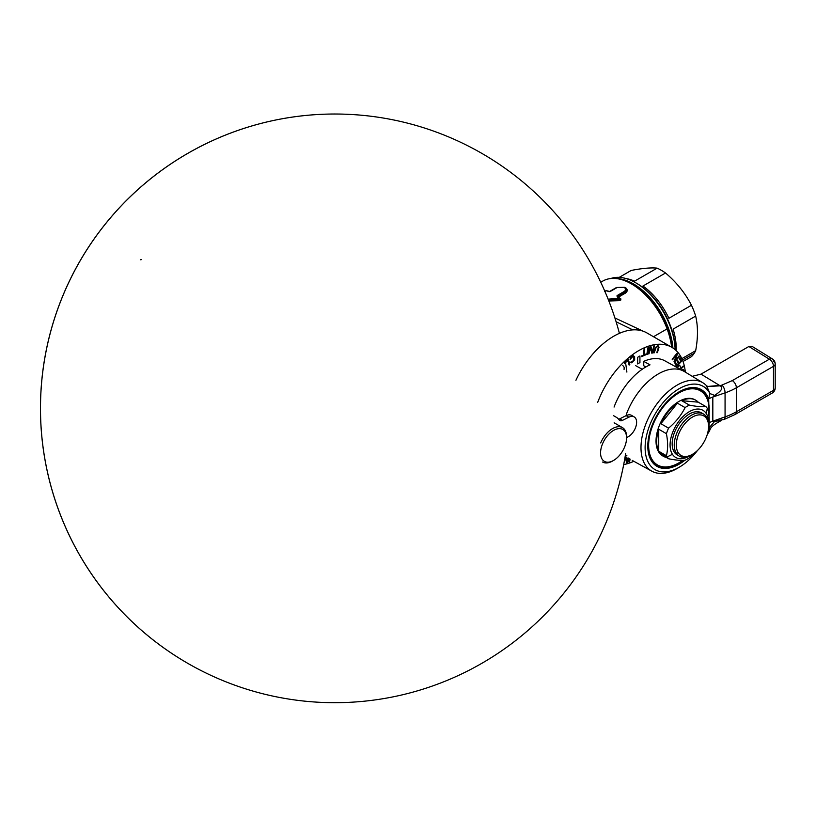<?xml version="1.0" encoding="UTF-8"?>
<svg xmlns="http://www.w3.org/2000/svg" width="816" height="816" viewBox="0 0 816 816"><rect width="100%" height="100%" fill="white"/><g stroke="black" fill="none" stroke-linecap="round" stroke-linejoin="round"><path stroke-width="1.22" d="M616.09 321.749L632.798 329.878L616.09 321.749M643.171 331.204L614.897 317.954L643.171 331.204M609.736 291.536L616.763 287.477L624.577 287.324L616.733 287.497L610.082 291.577L606.553 290.71A0.887 0.581 111.3 0 0 606.043 290.72L604.513 291.587L605.594 290.975L605.197 292.128L606.043 290.72L610.082 291.577L617.161 287.487L624.097 287.334C626.015 288.731 626.025 290.129 624.128 291.516L617.049 295.606L617.131 296.779L619.324 298.381L618.865 298.646L608.114 299.156L619.762 298.34L620.741 298.707L620.884 299.941L619.293 300.645L608.838 301.002M625.219 287.773L624.577 287.324C626.719 288.895 626.719 290.465 624.556 292.016L624.128 291.516C626.025 290.129 626.015 288.731 624.097 287.334L616.763 287.477M624.577 287.324C626.719 288.895 626.719 290.465 624.556 292.016L617.477 296.106L617.049 295.606L624.128 291.516L624.903 292.689C627.178 290.955 627.157 289.221 624.811 287.507L624.811 287.507C627.157 289.221 627.178 290.955 624.903 292.689L625.311 293.179L618.538 297.085L620.303 298.758M625.291 287.487C627.851 289.384 627.851 291.281 625.311 293.179L624.903 292.689L618.14 296.596L624.903 292.689L624.556 292.016L617.477 296.106L617.579 296.738L617.049 295.606L617.131 296.779L619.732 298.319M605.288 290.965L606.043 290.72M619.324 298.381L619.293 300.645L619.762 298.34L617.579 296.738M608.359 299.768L618.936 299.217L608.359 299.768M615.978 287.793L609.226 291.689M606.461 290.659L607.777 291.22M608.012 291.312L609.144 291.7M606.553 290.71L604.789 291.179M618.089 297.126L617.477 296.106L618.151 297.157M619.701 298.85L620.527 299.492L619.568 300.043L619.925 300.492L619.568 300.043L620.527 299.492L619.701 298.85M602.738 281.102A57.395 33.14 60 0 1 631.472 283.927A57.395 33.14 60 0 1 667.09 328.889L653.494 336.733L667.09 328.889A57.395 33.14 60 0 1 671.629 347.198A57.395 33.14 60 0 0 667.09 328.889A57.395 33.14 60 0 0 602.769 281.081L600.739 282.254M608.603 300.4L619.242 300.084L608.603 300.4M631.472 283.927L632.512 284.529A55.927 32.283 60 0 1 667.213 328.338L667.09 328.889L667.213 328.338A55.927 32.283 60 0 1 671.762 347.269M616.039 278.542A55.927 32.283 60 0 1 672.914 347.983A55.927 32.283 60 0 0 616.039 278.542M610.745 278.531A55.927 32.283 60 0 1 652.045 296.33A55.927 32.283 60 0 1 675.148 349.656A55.927 32.283 60 0 0 635.633 282.724A55.927 32.283 60 0 0 610.745 278.531M635.633 282.724L636.674 283.325A54.448 31.436 60 0 1 675.179 349.676A54.448 31.436 60 0 0 636.154 283.03M657.125 268.138A52.979 30.59 60 0 1 665.53 272.993L642.957 286.028A52.979 30.59 60 0 1 668.885 318.291L691.458 305.255C685.216 293.117 676.566 282.367 665.53 272.993L642.957 286.028A52.979 30.59 60 0 1 668.885 318.291L691.458 305.255A52.979 30.59 60 0 1 695.671 316.088L673.098 329.123A52.979 30.59 60 0 1 676.158 350.564A52.979 30.59 60 0 0 673.098 329.123L695.671 316.088C698.057 326.237 698.057 337.763 695.671 350.666A52.979 30.59 60 0 1 694.202 353.277L682.462 360.05L694.202 353.277A52.979 30.59 -120 0 1 691.458 356.653L683.033 361.519L691.458 356.653A52.979 30.59 -120 0 0 694.202 353.277A52.979 30.59 60 0 0 695.671 350.666C698.057 337.763 698.057 326.237 695.671 316.088A52.979 30.59 60 0 0 691.458 305.255C685.216 293.117 676.566 282.367 665.53 272.993A52.979 30.59 60 0 0 657.125 268.138C650.872 267.526 642.223 268.301 631.186 270.453L619.222 277.369L631.186 270.453C642.223 268.301 650.872 267.526 657.125 268.138L634.552 281.173L657.125 268.138M626.056 278.552A52.979 30.59 60 0 1 634.552 281.173A52.979 30.59 60 0 0 626.056 278.552M681.85 358.642L695.671 350.666L681.85 358.642M632.257 460.408A51.51 29.743 120 0 0 632.91 460.785L651.882 471.209A51.041 29.468 120 0 0 678.749 467.497A51.041 29.468 120 0 1 651.882 471.209A51.041 29.468 120 0 1 651.566 412.08A51.041 29.468 120 0 1 702.923 382.796A51.041 29.468 120 0 0 651.566 412.08A51.041 29.468 120 0 0 651.882 471.209M775.2 387.926A5.885 3.397 180 0 1 775.2 387.947A5.885 3.397 180 0 1 773.476 390.344L773.476 366.353L736.379 387.773L736.379 411.764A58.874 33.425 -0.8 0 1 725.067 416.884L725.067 392.853A5.885 2.489 71.1 0 0 722.109 385.172A5.885 2.489 71.1 0 1 725.067 392.853L712.827 397.045L714.653 395.423C717.397 393.394 725.036 388.763 720.202 385.825C725.036 388.763 717.397 393.394 714.653 395.423L709.92 393.536L708.676 398.881A23.552 13.597 180 0 1 712.827 397.045L714.653 395.423L709.92 393.536L708.676 398.881A23.552 13.597 180 0 1 712.827 397.045L712.827 421.178L725.067 416.884A5.885 2.458 70.7 0 1 723.986 419.526L712.827 421.178L725.067 416.884L725.067 392.853A58.874 34.547 0.8 0 0 736.379 387.773A5.885 3.397 -120 0 0 732.289 380.603L720.202 385.825L700.995 374.136L748.864 346.494L769.386 359.193A5.885 3.397 60 0 1 773.476 366.353A5.885 3.397 0 0 0 775.2 363.956A5.885 5.885 0 0 0 772.405 358.948A5.885 3.397 121.7 0 0 769.386 359.193A5.885 3.397 60 0 1 773.476 366.353A5.885 3.397 0 0 0 775.2 363.956A5.885 3.397 0 0 0 773.548 361.59A5.885 3.397 121.7 0 0 772.405 358.948A5.885 3.397 121.7 0 0 769.386 359.193L732.289 380.603L720.202 385.825L700.995 374.136L692.233 376.319L700.995 374.136L748.864 346.494L751.873 346.249M643.742 365.752L645.884 366.935L643.742 365.752L643.742 361.366L649.995 364.844A51.204 29.56 -60 0 0 614.06 407.072A51.204 29.56 -60 0 1 649.995 364.844L643.742 361.366A51.051 29.468 -60 0 1 664.795 360.784L683.767 371.198A51.51 29.743 -60 0 1 684.42 371.576A51.51 29.743 -60 0 1 684.42 371.576L702.923 382.796A51.041 29.468 120 0 1 706.166 385.346A51.041 29.468 120 0 0 702.923 382.796M684.4 371.566A51.51 29.743 -60 0 0 626.362 414.283A51.51 29.743 -60 0 1 683.767 371.198M721.619 420.362C708.064 427.523 711.409 428.808 708.268 432.898L707.227 434.642L709.92 426.921L714.653 421.393L712.827 421.178A23.552 13.597 0 0 0 709.216 422.719A23.552 13.597 0 0 1 712.827 421.178L712.827 397.045L725.067 392.853A58.874 34.547 0.8 0 0 736.379 387.773A5.885 3.397 -120 0 0 732.289 380.603L769.386 359.193L748.864 346.494M709.92 426.921A48.103 27.775 120 0 1 707.778 432.623A48.103 27.775 120 0 0 709.92 426.921L709.012 425.891L709.92 426.921L714.653 421.393L721.63 420.352M708.676 398.881L709.237 420.77L708.676 398.881M656.707 466.211A44.309 25.582 120 0 1 651.637 426.533A44.309 25.582 120 0 1 701.015 389.477A44.309 25.582 120 0 1 708.37 398.116A44.309 25.582 120 0 0 681.207 390.701A44.309 25.582 120 0 0 651.637 426.533A44.309 25.582 120 0 0 653.769 463.886A44.309 25.582 120 0 0 684.869 460.255A44.309 25.582 120 0 1 656.707 466.211L656.686 466.201M707.635 386.509L720.202 385.825L707.656 386.519L706.238 385.387L709.92 393.536A48.103 27.775 120 0 0 663.347 402.319A48.103 27.775 120 0 0 649.709 464.702A48.103 27.775 120 0 0 697.456 450.503A48.103 27.775 120 0 1 649.709 464.702A48.103 27.775 120 0 1 663.347 402.319A48.103 27.775 120 0 1 709.92 393.536L706.544 385.642M697.507 388.09A44.146 25.49 -60 0 1 698.119 388.691M654.585 464.1A44.146 25.49 -60 0 1 653.759 463.876M719.579 385.438L707.574 386.468L719.579 385.438M707.656 386.519L706.789 385.886M775.2 387.947A5.885 3.397 180 0 1 773.476 390.344A5.885 3.397 60 0 1 772.252 393.037A5.885 3.397 60 0 1 772.242 393.047A5.885 5.885 0 0 0 775.2 387.947L775.2 363.956M773.476 390.344A5.885 3.397 60 0 1 772.252 393.037L735.155 414.457A5.885 3.397 60 0 0 736.379 411.764L773.476 390.344L773.476 366.353L736.379 387.773L736.379 411.764L773.476 390.344M725.067 416.884A5.885 2.458 70.7 0 1 723.986 419.526L735.155 414.457A5.885 3.397 60 0 0 736.379 411.764A58.874 33.425 -0.8 0 1 725.067 416.884M626.861 455.338A51.204 29.56 -60 0 1 625.382 455.083M642.182 369.291L635.633 365.639L642.182 369.291M685.328 372.127A66.229 38.24 120 0 0 671.864 347.33A66.229 38.24 120 0 0 597.659 402.492A66.229 38.24 120 0 1 647.945 346.361A66.229 38.24 120 0 1 685.328 372.127M575.933 380.276A66.229 38.24 -60 0 1 646.925 332.938M623.699 464.579A66.229 38.24 120 0 0 633.838 461.295A66.229 38.24 120 0 1 623.699 464.579M639.928 362.61A50.776 29.315 120 0 0 637.643 363.936L637.643 357.306L639.928 355.98L639.928 362.61M681.544 369.985L683.502 369.454L684.134 371.413M627.82 360.519L624.505 363.518L624.311 362.845L628.289 359.244L629.799 364.507L629.136 365.099L627.82 360.519M622.761 365.384L624.199 367.394L624.067 369.454M630.513 357.857L633.094 355.654L634.603 356.582L634.675 359.815L631.706 362.855L630.493 362.253L633.644 360.58L633.92 357.092L632.614 356.704L630.095 359.397L630.513 357.857M641.641 355.919L643.467 355.133L644.079 349.136L644.762 348.84L644.15 354.838L645.976 354.042L645.905 354.756L641.57 356.633L641.641 355.919M657.727 346.525L656.084 347.504L654.269 352.808L653.636 352.838L655.503 347.381L658.022 345.617L659.053 347.208L657.4 352.655L656.778 352.685L658.379 347.392L657.727 346.525M647.476 354.277L646.802 354.501L647.945 347.616L648.618 347.392L647.476 354.277M649.046 353.777L648.383 353.92L650.005 346.902L650.995 346.678L652.331 352.196L653.738 346.066L654.401 345.923L652.78 352.94L651.79 353.165L650.423 347.8L649.046 353.777M672.527 359.774L672.18 359.295L676.913 353.297L677.443 354.011L674.781 361.243L678.912 356.011L679.269 356.49L674.536 362.488L674.006 361.774L676.556 354.674L672.527 359.774M680.728 361.325L679.361 358.459L680.003 357.765L681.646 361.202L676.576 366.649L674.944 363.212L675.587 362.518L676.954 365.384L678.351 363.875L677.168 361.396L677.821 360.703L679.004 363.181L680.728 361.325M677.413 367.72L678.953 365.741L679.973 365.782L680.809 368.189L683.186 366.037L683.369 366.69L680.432 369.373M630.074 459.092L629.626 461.795L628.952 462.019L629.493 458.735M625.852 456.521L627.147 461.611L628.014 457.837M628.565 458.174L627.565 462.509L626.576 462.733L625.24 457.215L624.383 460.958M626.566 437.325A19.87 11.475 120 0 0 622.465 427.615A19.87 11.475 120 0 0 600.688 442.935A19.87 11.475 120 0 1 616.468 426.982A19.87 11.475 120 0 1 626.576 436.713L626.576 437.917A18.401 10.618 120 0 0 617.212 428.9A18.401 10.618 120 0 0 602.606 443.68A18.401 10.618 120 0 0 606.574 462.121A18.401 10.618 120 0 0 624.536 447.168A18.401 10.618 120 0 0 626.576 437.917M602.596 462.029A19.87 11.475 120 0 0 613.061 460.724A19.87 11.475 120 0 1 612.53 461.04L613.571 460.438A18.401 10.618 120 0 0 624.536 447.168A18.401 10.618 120 0 0 620.568 428.716A18.401 10.618 120 0 0 602.606 443.68M631.472 415.344A11.771 6.793 -60 0 0 626.147 415.63L619.752 418.812A5.885 3.397 -60 0 1 618.589 419.2A5.885 3.397 -60 0 0 619.752 418.812L622.455 420.383L619.752 418.812L626.147 415.63L628.85 417.19L622.455 420.383A5.885 3.397 120 0 1 619.14 419.903A5.885 3.397 120 0 0 619.793 420.515A5.885 3.397 120 0 0 622.455 420.383L628.85 417.19A11.771 6.793 120 0 1 636.592 422.963A11.771 6.793 120 0 1 627.728 437.019L626.576 437.59L627.728 437.019A11.771 6.793 120 0 0 635.868 426.707A11.771 6.793 120 0 0 634.175 416.905A11.771 6.793 120 0 0 628.85 417.19L626.147 415.63A11.771 6.793 -60 0 1 631.472 415.344L634.175 416.905M619.14 419.903A25.755 14.872 120 0 0 616.243 417.231L613.54 415.67M663.051 456.093A32.375 18.697 -60 0 1 662.735 455.92A32.375 18.697 -60 0 1 658.828 452.156L667.131 456.95A32.375 18.697 120 0 1 666.417 455.705C668.008 449.279 668.008 441.935 666.417 433.673L658.736 429.247L658.736 451.268L666.417 455.705C668.008 449.279 668.008 441.935 666.417 433.673A32.375 18.697 120 0 1 668.559 428.145C675.658 422.219 681.166 415.364 685.083 407.592L677.402 403.165A32.375 18.697 120 0 0 660.878 423.708L668.559 428.145C675.658 422.219 681.166 415.364 685.083 407.592A32.375 18.697 120 0 1 689.367 405.113C696.476 406.531 701.984 407.021 705.891 406.592L698.21 402.155L681.697 400.687L689.367 405.113C696.476 406.531 701.984 407.021 705.891 406.592A32.375 18.697 120 0 1 707.319 408.398L706.228 413.477L707.319 408.398A32.375 18.697 120 0 1 708.033 409.642C709.634 417.904 709.634 425.248 708.033 431.674A32.375 18.697 120 0 1 707.921 432.031A32.375 18.697 120 0 0 708.033 431.674C709.634 425.248 709.634 417.904 708.033 409.642A32.375 18.697 120 0 0 707.319 408.398A32.375 18.697 120 0 0 705.891 406.592L698.21 402.155A32.375 18.697 120 0 0 695.732 400.197A32.375 18.697 120 0 0 681.697 400.687L689.367 405.113A32.375 18.697 120 0 0 685.083 407.592L677.402 403.165A32.375 18.697 120 0 0 660.878 423.708L668.559 428.145A32.375 18.697 120 0 0 666.417 433.673L658.736 429.247A32.375 18.697 120 0 0 658.736 451.268L666.417 455.705A32.375 18.697 120 0 0 667.131 456.95L672.435 454.298A27.224 15.718 -60 0 0 690.397 455.461A27.224 15.718 -60 0 1 672.435 454.298A27.224 15.718 -60 0 1 680.095 419.71A27.224 15.718 -60 0 1 706.228 413.477A27.224 15.718 -60 0 1 708.553 424.024A27.224 15.718 -60 0 0 706.228 413.477A27.224 15.718 -60 0 0 680.095 419.71A27.224 15.718 -60 0 0 672.435 454.298L667.131 456.95A32.375 18.697 120 0 0 668.559 458.755L660.878 454.328A32.375 18.697 120 0 0 663.357 456.277A32.375 18.697 120 0 0 666.295 457.45A32.375 18.697 120 0 1 660.878 454.328L668.559 458.755C675.658 460.173 681.166 460.663 685.083 460.234A32.375 18.697 120 0 0 689.367 457.756L694.64 452.88L689.367 457.756A32.375 18.697 120 0 1 685.083 460.234C681.166 460.663 675.658 460.173 668.559 458.755A32.375 18.697 120 0 1 667.131 456.95L658.828 452.156A32.375 18.697 -60 0 1 665.203 414.64A32.375 18.697 -60 0 1 695.11 399.84A32.375 18.697 -60 0 1 695.416 400.024M677.402 403.165L660.878 423.708L677.402 403.165M658.736 429.247A32.375 18.697 120 0 0 658.736 451.268L658.736 429.247M698.21 402.155A32.375 18.697 120 0 0 681.697 400.687L698.21 402.155M709.206 410.04A43.707 25.235 120 0 0 709.206 409.673L709.206 410.397A42.83 24.725 120 0 1 708.91 415.456A42.83 24.725 120 0 0 705.493 395.77A42.83 24.725 120 0 0 664.408 405.572A42.83 24.725 120 0 0 652.351 459.989A42.83 24.725 120 0 0 682.727 460.367A42.83 24.725 120 0 1 678.922 462.845A42.83 24.725 120 0 1 652.351 459.989L651.178 460.285A43.707 25.235 120 0 0 678.3 463.213A43.707 25.235 120 0 0 678.616 463.029M709.206 409.673A43.707 25.235 120 0 0 705.422 394.75L705.493 395.77A42.83 24.725 120 0 0 664.408 405.572A42.83 24.725 120 0 0 652.351 459.989L651.178 460.285A43.707 25.235 120 0 1 650.26 458.714M709.206 410.397A42.83 24.725 120 0 0 705.493 395.77L705.422 394.75A43.707 25.235 120 0 0 691.295 387.641M679.269 456.124L677.188 454.92A24.286 14.015 -60 0 1 674.261 452.095L676.342 453.298A24.286 14.015 120 0 0 679.269 456.124A24.286 14.015 120 0 0 691.417 454.91L692.447 454.318A22.807 13.168 -60 0 1 678.29 452.788A22.807 13.168 -60 0 1 684.716 423.81A22.807 13.168 -60 0 1 706.605 418.588L706.483 416.884A24.286 14.015 120 0 0 683.176 422.443A24.286 14.015 120 0 0 676.342 453.298A24.286 14.015 120 0 0 691.407 454.92M708.584 425.218A24.286 14.015 120 0 0 706.483 416.884A24.286 14.015 120 0 0 703.555 414.059A24.286 14.015 120 0 0 681.115 425.156A24.286 14.015 120 0 0 676.342 453.298L678.29 452.788A22.807 13.168 -60 0 1 684.716 423.81A22.807 13.168 -60 0 1 706.605 418.588A22.807 13.168 -60 0 1 708.584 426.38A22.807 13.168 -60 0 1 692.447 454.318M708.584 426.38L708.584 425.177A24.286 14.015 120 0 0 706.483 416.884L706.605 418.588A22.807 13.168 -60 0 1 700.179 447.576A22.807 13.168 -60 0 1 678.29 452.788L676.342 453.298L674.261 452.095A24.286 14.015 -60 0 1 679.034 423.963A24.286 14.015 -60 0 1 701.474 412.855A24.286 14.015 -60 0 1 702.464 413.539M141.647 259.61A5.885 4.61 -86.9 0 0 140.352 259.774M609.695 291.557L616.774 287.477M608.665 291.587L609.664 291.577M606.472 290.669L608.654 291.587M604.615 291.455L605.574 290.904M772.405 358.948L751.862 346.239M646.894 332.918L671.864 347.33M622.465 427.615L614.142 422.81M695.732 400.197L695.11 399.84M663.357 456.277L662.735 455.92M678.3 463.213L678.922 462.845M701.474 412.855L703.555 414.059M625.648 453.421A294.341 294.341 0 0 1 260.61 693.192A294.341 294.341 0 0 1 349.217 114.373A294.341 294.341 0 0 1 619.405 333.336A294.341 294.341 0 0 0 174.267 161.639A294.341 294.341 0 0 0 150.878 638.163A294.341 294.341 0 0 0 625.219 456.144M626.882 372.086A294.341 294.341 0 0 0 625.535 362.579A294.341 294.341 0 0 1 626.882 372.086M625.423 361.845A294.341 294.341 0 0 0 625.24 360.723A294.341 294.341 0 0 1 625.423 361.845"/></g></svg>
